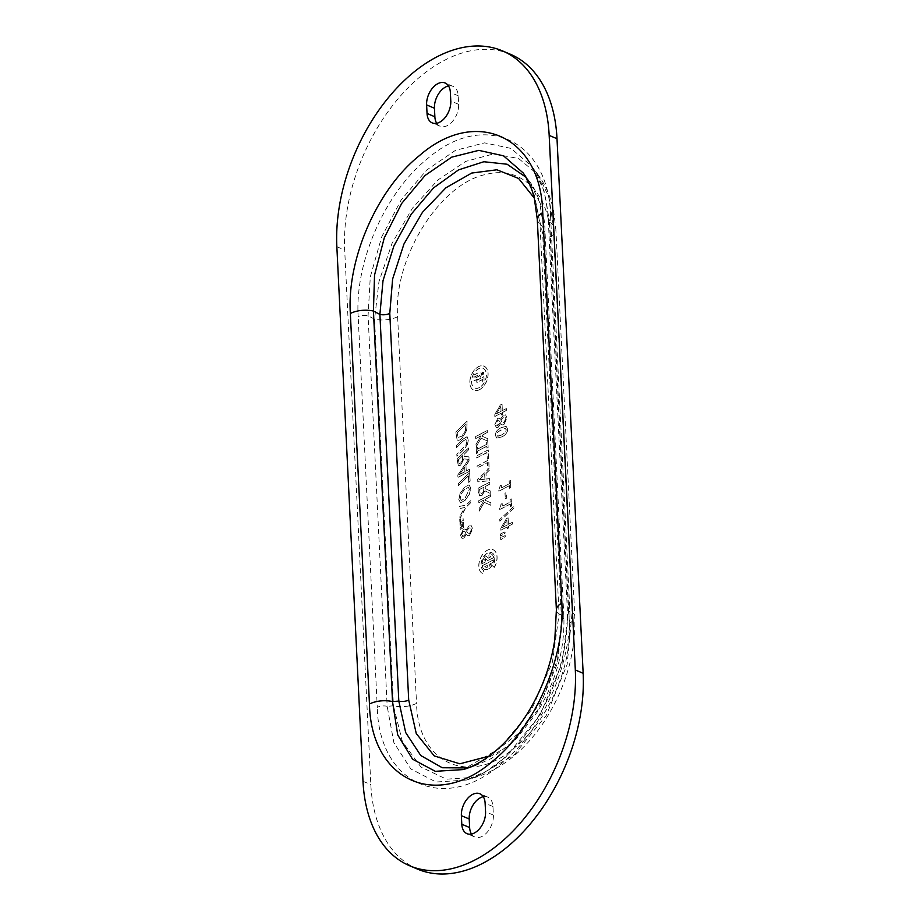 <?xml version="1.0" encoding="UTF-8"?>
<svg xmlns="http://www.w3.org/2000/svg" width="920" height="920" viewBox="0 0 920 920"><rect width="100%" height="100%" fill="white"/><g stroke="black" fill="none" stroke-linecap="round" stroke-linejoin="round"><path stroke-width="0.69" stroke-dasharray="4.6 3.45" d="M485.622 555.887A8.349 5.255 -67 0 0 482.172 563.661L485.656 561.832L485.553 559.682L484.598 560.188A5.911 3.714 113 0 1 485.426 558.693L487.933 560.636L493.695 557.623A8.349 5.255 -67 0 0 491.245 554.024A8.349 5.255 -67 0 0 489.141 553.828L488.807 556.14A5.911 3.714 113 0 1 490.291 556.278A5.911 3.714 113 0 1 491.061 556.795L488.508 558.129L485.53 555.841L488.416 558.095L490.958 556.761A5.911 3.714 -67 0 0 490.187 556.232A5.911 3.714 -67 0 0 488.704 556.094L489.049 553.782A8.349 5.255 113 0 1 491.142 553.99A8.349 5.255 113 0 1 493.591 557.577L487.83 560.602L485.323 558.647A5.911 3.714 -67 0 0 484.495 560.142L485.461 559.636L485.565 561.786L482.068 563.615A8.349 5.255 113 0 1 485.53 555.841M487.186 565.351L487.278 567.203A5.911 3.714 113 0 1 485.576 567.111A5.911 3.714 113 0 1 484.817 566.593L487.186 565.351L487.278 567.203M487.381 567.249A5.911 3.714 113 0 1 485.679 567.157A5.911 3.714 113 0 1 484.909 566.639L484.817 566.593M484.909 566.639L487.289 565.386M493.373 562.2A8.349 5.255 -67 0 0 493.798 559.774L482.275 565.811A8.349 5.255 -67 0 0 484.725 569.399A8.349 5.255 -67 0 0 492.004 565.386L490.831 564.305A5.911 3.714 113 0 1 489.083 566.352L488.991 564.5L493.373 562.2L488.899 564.454L488.991 566.306A5.911 3.714 -67 0 0 490.728 564.27L491.901 565.34A8.349 5.255 113 0 1 484.621 569.365A8.349 5.255 113 0 1 482.183 565.765L493.695 559.728A8.349 5.255 113 0 1 493.269 562.154M494.258 567.444A13.029 8.199 -67 0 0 493.074 549.712A13.029 8.199 -67 0 0 480.55 558.256A13.029 8.199 -67 0 0 482.574 573.562L483.931 570.607A9.775 6.152 113 0 1 482.402 559.118A9.775 6.152 113 0 1 491.797 552.713A9.775 6.152 113 0 1 492.694 566.007L494.258 567.444L492.591 565.961A9.775 6.152 -67 0 0 491.705 552.678A9.775 6.152 -67 0 0 482.31 559.072A9.775 6.152 -67 0 0 483.828 570.561L482.471 573.528A13.029 8.199 113 0 1 480.447 558.21A13.029 8.199 113 0 1 492.97 549.677A13.029 8.199 113 0 1 494.155 567.398M500.721 537.602L500.825 539.752L505.333 536.958L505.264 535.659L500.618 537.556L505.16 535.612L505.229 536.912L500.721 539.718L500.618 537.556M500.537 533.887L500.641 536.049L505.149 533.243L505.08 531.944L500.434 533.853L504.988 531.909L505.046 533.197L500.537 536.003L500.434 533.853M509.553 488.313L510.738 487.692L510.393 480.527L509.197 481.148L509.335 483.816L501.538 487.899L501.4 485.242L500.342 485.794L498.87 489.681L498.939 491.199L509.427 485.702L509.553 488.313L509.323 485.668L498.847 491.165L498.766 489.635L500.238 485.76L501.308 485.197L501.434 487.864L509.231 483.77L509.105 481.114L510.289 480.481L510.646 487.646L509.45 488.267M505.333 498.812L506.747 498.065L506.483 492.51L505.068 493.246L505.333 498.812L504.965 493.212L506.379 492.464L506.655 498.019L505.241 498.766M510.45 506.655L511.635 506.034L511.29 498.87L510.094 499.491L510.232 502.159L502.435 506.253L502.308 503.585L501.239 504.137L499.767 508.024L499.836 509.553L510.324 504.056L510.45 506.655L510.22 504.01L499.744 509.507L499.663 507.978L501.135 504.102L502.205 503.539L502.331 506.207L510.128 502.113L510.002 499.456L511.186 498.835L511.543 505.988L510.347 506.609M499.836 519.524L499.916 521.214L514.314 507.771L514.234 506.103L499.732 519.478L514.13 506.057L514.211 507.725L499.813 521.168L499.732 519.478M507.357 528.655L508.61 527.999L508.53 526.251L512.52 524.159L512.428 522.261L508.438 524.354L508.116 517.868L506.471 518.731L500.802 528.448L500.894 530.253L507.276 526.907L507.357 528.655L507.173 526.861L500.791 530.207L500.698 528.402L506.379 518.696L508.012 517.833L508.334 524.319L512.337 522.215L512.428 524.112L508.426 526.205L508.507 527.953L507.253 528.609M495.512 435.459L496.846 438.104L501.791 436.977C505.897 434.849 507.84 432.228 507.621 429.111L506.287 426.431L501.342 427.581C497.225 429.709 495.282 432.331 495.512 435.459L495.409 435.413C495.178 432.285 497.122 429.663 501.239 427.535L506.195 426.397L507.529 429.065C507.748 432.193 505.804 434.815 501.687 436.931L496.742 438.069L495.409 435.413M503.826 424.695L507.104 418.071L505.563 414.862L507 418.025L503.734 424.649L501.952 424.913L500.698 423.568L498.019 427.271L496.282 427.466L494.845 424.407L497.685 418.37L499.296 418.151L500.365 419.152L503.297 415.069L505.827 415.035L503.389 415.115L500.468 419.198L499.399 418.197L497.789 418.416L494.948 424.442L496.386 427.512L498.122 427.305L500.802 423.614L502.044 424.948L503.734 424.649M485.081 490.9L490.394 493.476L490.268 490.935L485.415 488.727L485.3 486.484L489.934 484.058L489.842 482.114L478.204 488.209L478.388 491.993L479.918 495.995L478.296 491.947L478.101 488.163L489.739 482.068L489.831 484.023L485.208 486.45L485.311 488.681L490.176 490.9L490.291 493.43L484.978 490.866L481.712 495.696L479.182 495.409L481.815 495.742L484.978 490.866M486.082 473.432L489.267 470.396L488.75 459.954L477.123 466.06L477.216 468.004L487.473 462.633L487.796 469.188L489.06 468.522L477.779 479.469L477.894 481.873L489.773 480.723L489.67 478.664L486.358 479.032L485.978 473.386L486.254 478.986L489.566 478.618L489.67 480.677L477.791 481.827L477.675 479.423L488.957 468.475L487.692 469.142L487.37 462.587L477.123 467.969L477.02 466.014L488.658 459.919L489.164 470.35L485.978 473.386M487.301 459.149L488.681 458.424L488.267 449.914L476.629 456.021L476.721 457.964L486.979 452.594L487.301 459.149L486.887 452.548L476.629 457.93L476.537 455.975L488.163 449.88L488.577 458.378L487.209 459.103M486.956 448.12L488.14 447.499L487.864 441.818L486.68 442.44L486.772 444.303L477.514 449.155L477.422 447.292L476.238 447.913L476.514 453.606L477.698 452.973L477.606 451.11L486.864 446.257L486.956 448.12L486.772 446.211L477.514 451.065L477.606 452.939L476.41 453.56L476.134 447.867L477.319 447.246L477.411 449.121L486.668 444.268L486.576 442.393L487.772 441.772L488.048 447.465L486.864 448.086M481.091 438.161L487.841 441.22L487.715 438.69L482.046 436.16L482.758 434.907L487.416 432.469L487.312 430.514L475.686 436.609L475.778 438.564L481.125 435.758L476.077 444.578L476.192 446.959L481.091 438.161L476.088 446.924L475.973 444.544L481.022 435.723L475.674 438.518L475.582 436.574L487.22 430.468L487.312 432.423L482.666 434.861L481.942 436.114L487.611 438.644L487.738 441.174L480.987 438.115M469.476 535.543L472.753 528.919L471.212 525.711L472.65 528.873L469.384 535.497L467.601 535.762L466.348 534.416L463.668 538.12L461.932 538.315L460.494 535.256L463.346 529.218L464.945 529.011L466.014 530L468.947 525.918L471.488 525.884L469.039 525.964L466.118 530.047L465.048 529.046L463.438 529.264L460.598 535.29L462.035 538.361L463.772 538.154L466.451 534.462L467.705 535.797L469.384 535.497M459.931 516.246L460.034 518.316L466.141 507.184L471.178 502.274L471.086 500.319L466.198 505.08L459.448 506.448L459.563 508.622L464.761 507.518L459.931 516.246L464.657 507.483L459.459 508.576L459.356 506.402L466.106 505.034L470.982 500.284L471.086 502.228L466.037 507.138L459.931 518.27L459.827 516.2M466.037 465.336L469.154 460.909L468.959 456.815L464.197 456.584L464.094 454.353L468.625 449.937L468.522 447.994L457.136 459.068L458.424 466.221L457.033 459.034L468.429 447.948L468.522 449.903L463.99 454.308L464.094 456.55L468.855 456.768L469.062 460.862L465.934 465.301L466.21 470.902L469.464 469.131L469.568 471.19L457.93 477.33L457.815 474.927L468.683 459.287L463.772 458.919L460.575 465.209L457.999 465.968L460.678 465.255L463.864 458.953L468.786 459.333L457.918 474.961L458.034 477.365L469.66 471.235L469.556 469.177L466.313 470.936L465.934 465.301M467.509 444.578L468.372 439.645L467.13 436.758L463.588 438.736L456.481 445.648L456.573 447.603L463.68 440.691L466.382 439.139L463.588 440.645L456.481 447.557L456.377 445.613L463.484 438.702L467.026 436.712L468.268 439.599L467.406 444.544L464.002 449.328L456.895 456.239L456.803 454.284L466.175 444.498L466.98 440.864L465.911 439.035L467.072 440.898L466.279 444.544L456.906 454.33L456.998 456.274L464.105 449.362L467.406 444.544M457.148 439.863L455.722 432.101L467.107 421.015L466.612 430.479L461.989 438.115C459.77 440.243 458.114 440.806 457.044 439.817L457.148 439.863C458.217 440.853 459.862 440.277 462.093 438.161L466.716 430.525L467.21 421.049L455.814 432.135L457.148 439.863M468.797 482.448L470.143 481.137L469.729 472.627L458.344 483.713L458.436 485.656L468.475 475.893L468.797 482.448L468.383 475.847L458.332 485.622L458.24 483.667L469.625 472.581L470.051 481.091L468.694 482.402M458.873 499.64L460.644 502.872L465.117 500.365L469.418 494.327L470.741 488.083L468.959 484.863L464.485 487.381L460.184 493.419L458.873 499.64L460.08 493.384L464.381 487.335L469.384 484.978L470.637 488.037L469.315 494.281L465.025 500.319L460.644 502.872L458.769 499.594M484.219 502.285L490.969 505.344L490.854 502.815L485.173 500.284L485.898 499.019L490.544 496.593L490.452 494.638L478.814 500.733L478.917 502.688L484.253 499.882L479.205 508.702L479.32 511.083L484.219 502.285L479.228 511.048L479.113 508.668L484.161 499.847L478.814 502.642L478.722 500.698L490.348 494.592L490.452 496.547L485.794 498.985L485.081 500.238L490.751 502.768L490.877 505.298L484.127 502.239M460.023 523.698L460.103 525.17L462.507 525.354L460.23 527.953L460.299 529.391L463.611 527.666L463.507 525.607L460.839 527.631L463.461 524.63L460.713 524.273L463.404 523.549L463.335 521.962L460.77 523.905L459.931 523.653L463.231 521.916L463.312 523.503L460.621 524.227L463.358 524.423L460.747 527.585L463.416 525.561L463.507 527.62L460.207 529.356L460.138 527.919L462.415 525.308L460 525.124L459.931 523.653M460.77 523.905L460.08 523.572L460.77 523.905M460.632 518.926L459.816 519.466L460 523.227L460.828 522.905L460.172 521.64L463.266 520.593L463.174 518.65L460.138 520.778L460.541 518.88L460.034 520.731L463.07 518.604L463.162 520.547L460.08 521.606L460.736 522.859L459.908 523.181L459.724 519.42L460.541 518.88M460.828 522.732L460.092 521.996L460.828 522.732M501.296 414.954L502.55 414.299L502.458 412.551L506.46 410.447L506.368 408.56L502.366 410.653L502.055 404.167L500.411 405.03L494.741 414.747L494.822 416.553L501.204 413.206L501.296 414.954L501.112 413.16L494.73 416.507L494.638 414.702L500.319 404.995L501.952 404.133L502.274 410.619L506.264 408.514L506.356 410.412L502.366 412.505L502.447 414.253L501.193 414.909M479.573 389.678A13.029 8.199 -67 0 0 487.796 377.384A13.029 8.199 -67 0 0 484.092 366.206A13.029 8.199 -67 0 0 471.454 375.003A13.029 8.199 -67 0 0 473.926 390.206A13.029 8.199 -67 0 0 479.573 389.678M473.754 375.096L478.803 372.45A3.266 2.058 113 0 1 480.217 372.312A3.266 2.058 113 0 1 481.148 375.118A3.266 2.058 113 0 1 479.078 378.212L474.041 380.857L473.926 378.718L479.412 375.843L479.711 374.325L473.857 377.223L473.754 375.096L473.961 377.269L479.803 374.359L479.515 375.889L474.03 378.764L474.133 380.891L479.182 378.247A3.266 2.058 -67 0 0 481.24 375.164A3.266 2.058 -67 0 0 480.32 372.358A3.266 2.058 -67 0 0 478.894 372.497L473.857 375.141M476.675 380.339L483.839 376.579L484.069 381.259L482.632 382.018L482.505 379.466L476.778 382.467L476.675 380.339L476.882 382.513L482.609 379.511L482.735 382.053L484.161 381.305L483.943 376.625L476.778 380.374M482.701 374.452A1.208 0.759 113 0 1 481.942 373.083A1.208 0.759 113 0 1 483.46 373.313A1.208 0.759 113 0 1 482.701 374.452M482.804 374.497A1.208 0.759 113 0 1 482.046 373.129A1.208 0.759 113 0 1 483.563 373.347A1.208 0.759 113 0 1 482.804 374.497M482.712 374.659A1.449 0.908 113 0 1 481.804 373.025A1.449 0.908 113 0 1 483.621 373.29A1.449 0.908 113 0 1 482.712 374.659M482.804 374.704A1.449 0.908 -67 0 0 483.31 372.094A1.449 0.908 -67 0 0 482.804 374.704M479.366 387.515A10.626 6.681 113 0 1 474.766 387.941A10.626 6.681 113 0 1 472.753 375.555A10.626 6.681 113 0 1 483.057 368.391A10.626 6.681 113 0 1 486.07 377.499A10.626 6.681 113 0 1 479.366 387.515M479.469 387.561A10.626 6.681 113 0 1 474.858 387.987A10.626 6.681 113 0 1 472.857 375.601A10.626 6.681 113 0 1 483.161 368.425A10.626 6.681 113 0 1 486.174 377.534A10.626 6.681 113 0 1 479.469 387.561M479.469 389.631A13.029 8.199 113 0 1 473.823 390.172A13.029 8.199 113 0 1 471.362 374.969A13.029 8.199 113 0 1 484 366.171A13.029 8.199 113 0 1 487.692 377.338A13.029 8.199 113 0 1 479.469 389.631M483.092 372.738L483.149 373.808L482.16 374.026L483.092 372.738L482.126 373.808L483.241 373.853L483.195 372.772M502.538 527.356L506.839 520.03L507.081 524.975L502.538 527.356L506.839 520.03M506.943 520.076L507.081 524.975M507.184 525.009L502.63 527.401M496.478 413.655L500.779 406.329L501.02 411.274L496.478 413.655L500.779 406.329M500.871 406.375L501.02 411.274M501.112 411.309L496.57 413.701M461.426 500.434L460.184 498.375L461.207 493.971L464.588 489.417L468.522 487.37L469.43 489.371L465.025 498.329L461.426 500.434L460.08 498.329L461.104 493.936L464.485 489.371L468.418 487.335L469.326 489.325L464.922 498.284L461.426 500.434M457.228 432.814L465.991 424.281L465.508 430.572L461.966 436.149L458.068 437.471L457.125 432.779L465.888 424.235L465.405 430.525L461.874 436.103L458.068 437.471L457.125 432.779M459.425 474.57L464.669 467.095L464.899 471.615L459.425 474.57L464.669 467.095M464.772 467.141L464.899 471.615M464.991 471.661L459.517 474.616M458.539 459.747L462.829 455.572L462.449 460.517L460.701 463.093L459.034 463.599L458.447 459.712L462.725 455.538L462.346 460.483L460.598 463.059L459.034 463.599L458.447 459.712M461.644 534.635L463.254 531.288L465.025 531.806L465.853 533.496L463.599 536.176L462.449 536.314L461.644 534.635L463.358 531.334L465.129 531.852L463.254 531.288L465.129 531.852L465.853 533.496M465.945 533.531L463.691 536.222L462.449 536.314M463.599 536.176L461.748 534.681M467.348 532.714L466.52 530.943L468.924 527.965L470.534 527.758L471.5 529.506L469.43 533.393L468.199 533.611L466.52 530.943M466.624 530.99L469.027 528.011L470.637 527.804L471.592 529.552L469.534 533.439L468.303 533.658L467.452 532.76M479.32 479.745L484.69 474.616L484.909 479.147L479.32 479.745L484.69 474.616M484.782 474.651L484.909 479.147M485.001 479.193L479.423 479.791M479.642 489.463L484.012 487.163L483.621 491.843L481.838 493.637L480.148 493.476L479.538 489.417L483.92 487.117L483.529 491.809L481.735 493.591L480.148 493.476L479.538 489.417M500.296 422.683L498.042 425.373L495.995 423.786L497.605 420.44L499.376 420.957L500.204 422.648L497.938 425.327L496.8 425.466L498.042 425.373L496.087 423.832L497.708 420.486L499.468 420.992L497.605 420.44L499.468 420.992L500.204 422.648M501.699 421.866L500.871 420.095L503.274 417.116L504.884 416.909L505.85 418.657L503.78 422.544L502.55 422.763L500.871 420.095M500.963 420.141L503.378 417.162L504.988 416.955L505.942 418.703L503.884 422.591L502.653 422.809L501.803 421.912M501.595 434.93L497.421 436.16L496.8 434.78L497.916 431.952L501.434 429.582L505.597 428.341L504.873 428.202L506.23 429.743L505.114 432.549L501.595 434.93M501.699 434.976L498.019 436.264L496.708 434.746L497.823 431.905L504.976 428.237L506.333 429.789L505.218 432.595L501.699 434.976M436.724 123.291A17.031 10.718 -67 0 0 440.093 126.235A17.031 10.718 -67 0 0 452.651 121.245A17.031 10.718 -67 0 0 458.62 104.328L458.206 95.772A17.031 10.718 -67 0 0 452.973 86.319A17.031 10.718 -67 0 0 448.511 85.951M471.488 834.049A17.031 10.718 -67 0 0 474.858 837.005A17.031 10.718 -67 0 0 487.416 832.013A17.031 10.718 -67 0 0 493.384 815.097L492.959 806.541A17.031 10.718 -67 0 0 487.738 797.088A17.031 10.718 -67 0 0 483.276 796.708M537.291 219.397A19.159 9.062 177.2 0 0 539.971 223.721L534.577 195.603L523.169 172.937M489.187 756.079L518.213 733.643L542.213 699.844L557.474 659.812L561.545 619.907A8.211 3.887 177.2 0 0 563.868 617.021A8.211 3.887 177.2 0 0 562.718 615.158L557.623 662.883L538.073 709.55L508.001 746.293L473.018 766.624L463.185 769.58L499.629 748.351L531.438 709.895L552.448 662.043L559.072 614.249A19.159 9.062 -2.8 0 1 556.393 609.925M526.079 177.307L529.414 181.424L539.603 202.239L543.812 228.493L562.718 615.158L559.072 614.249L539.971 223.721L543.812 228.493A8.211 3.887 177.2 0 1 544.962 230.345C544.858 209.967 534.991 187.53 529.425 181.447M561.545 619.907L542.639 233.231A8.211 3.887 177.2 0 0 544.962 230.345L563.868 617.021C564.857 649.623 556.059 681.214 537.487 711.804L516.453 738.725L491.591 758.402L472.983 766.636L467.923 767.958M569.376 623.231A19.159 9.062 177.2 0 0 574.804 616.481A19.159 9.062 177.2 0 0 572.125 612.156L567.134 664.539L546.308 715.346L514.004 755.101L476.215 777.089L446.453 779.206L420.865 766.969L402.397 741.635L393.461 705.824A19.159 9.062 177.2 0 0 416.53 703.363C417.864 763.784 469.844 786.807 514.579 747.73C547.975 721.154 572.159 666.252 569.376 623.231L550.471 236.555C548.952 192.544 520.593 165.393 486.346 174.363C440.059 183.103 393.081 258.347 397.612 316.698A19.159 9.062 -2.8 0 1 374.555 319.148L368.069 315.767A8.211 3.887 177.2 0 0 358.179 316.825C354.648 262.464 384.836 192.843 427.087 159.068C483.529 109.572 548.976 139.506 550.551 215.97A8.211 3.887 177.2 0 0 548.228 218.856A8.211 3.887 177.2 0 0 549.378 220.708L543.984 190.578L531.955 166.405L511.037 148.407L484.587 142.864L455.469 150.339L426.684 170.039L401.154 199.962L381.673 236.934L370.288 276.931L368.069 315.767L387.171 706.295A8.211 3.887 177.2 0 0 377.28 707.353L358.179 316.825M550.471 236.555A19.159 9.062 177.2 0 0 555.898 229.804L553.782 212.06C551.08 197.88 545.905 185.518 538.246 174.961L518.615 158.505L493.603 153.916L465.773 161.368L437.793 180.055L412.401 208.242L392.081 243.271L378.971 281.577L374.555 319.148L393.461 705.824L387.171 706.295L393.875 742.647L410.837 768.959L436.046 782.023L466.336 780.056L486.22 771.27L505.655 757.137L539.695 715.622L561.971 663.642L568.468 611.248A8.211 3.887 -2.8 0 1 567.318 609.385A8.211 3.887 -2.8 0 1 569.653 606.498C573.194 660.87 542.995 730.434 500.744 764.279C444.314 813.751 378.856 783.817 377.28 707.353M538.246 174.961L548.998 197.213L553.207 225.48L572.125 612.156L568.468 611.248L549.378 220.708L553.207 225.48A19.159 9.062 177.2 0 1 555.898 229.804L574.804 616.481C575.862 652.176 566.168 686.423 545.744 719.233C538.418 730.675 530.161 740.807 520.996 749.627C507.115 762.956 492.177 772.121 476.146 777.112M510.266 54.2A152.248 95.806 -67 0 0 398.015 98.831A152.248 95.806 -67 0 0 344.69 250.033L370.829 784.61A152.248 95.806 -67 0 0 417.565 869.124M397.612 316.698L416.53 703.363M458.62 104.328L450.788 101.004M458.206 95.772L450.363 92.448M493.384 815.097L485.553 811.773M492.959 806.541L485.127 803.217M542.639 233.231L534.301 198.099M550.551 215.97L569.653 606.498M362.997 781.287L370.829 784.61M336.846 246.709L344.69 250.033M440.093 126.235L432.262 122.912M452.973 86.319L445.142 82.995M474.858 837.005L467.026 833.681M487.738 797.088L479.906 793.764M523.158 172.914L529.414 181.412M466.336 780.056C491.142 773.087 514.924 752.295 537.671 717.669C558.635 682.18 568.525 646.093 567.318 609.385L548.228 218.856C546.974 197.006 541.569 179.526 531.99 166.451M538.223 174.903L531.967 166.405M476.215 777.089L466.382 780.045"/><path stroke-width="1.38" d="M448.511 85.951A17.031 10.718 -67 0 0 434.447 108.226L434.872 116.782A17.031 10.718 -67 0 0 436.724 123.291M450.788 101.004A17.031 10.718 113 0 1 444.82 117.921A17.031 10.718 113 0 1 432.262 122.912A17.031 10.718 113 0 1 427.041 113.459L426.615 104.903A17.031 10.718 113 0 1 432.584 87.986A17.031 10.718 113 0 1 445.142 82.995A17.031 10.718 113 0 1 450.363 92.448L450.788 101.004M483.276 796.708A17.031 10.718 -67 0 0 469.211 818.995L469.637 827.551A17.031 10.718 -67 0 0 471.488 834.049M485.553 811.773A17.031 10.718 113 0 1 479.584 828.69A17.031 10.718 113 0 1 467.026 833.681A17.031 10.718 113 0 1 461.794 824.228L461.38 815.672A17.031 10.718 113 0 1 467.348 798.755A17.031 10.718 113 0 1 479.906 793.764A17.031 10.718 113 0 1 485.127 803.217L485.553 811.773M542.719 212.646A19.159 9.062 177.2 0 0 537.291 219.397L534.29 198.041C531.702 187.761 527.999 179.388 523.169 172.937L503.516 155.825L478.814 150.362L451.709 157.148L425.074 175.478L401.718 203.412L384.272 237.889L374.543 275.068L373.416 311.041A19.159 9.062 177.2 0 0 350.347 313.501C346.817 259.141 377.004 189.52 419.255 155.744C475.697 106.248 541.144 136.183 542.719 212.646L561.821 603.175A19.159 9.062 -2.8 0 0 556.393 609.925L537.291 219.397M534.301 198.099L518.604 178.457L496.903 169.786L471.73 173.052L445.935 187.783L422.441 212.347L403.949 244.018L392.61 279.059L389.781 313.375A8.211 3.887 -2.8 0 1 379.902 314.433L373.416 311.041L392.518 701.569A19.159 9.062 177.2 0 0 369.449 704.03L350.347 313.501M467.923 767.958L442.29 767.751L420.75 755.515L405.674 732.538L398.808 701.097L392.518 701.569L397.704 734.873L412.551 759.172L435.344 771.328L463.174 769.58C477.848 765.486 498.329 752.629 517.649 727.559C527.264 714.966 535.325 700.948 541.834 685.515C548.193 670.323 552.517 655.017 554.806 639.607L556.381 609.925M389.781 313.375L408.698 700.051A8.211 3.887 177.2 0 1 398.808 701.097L379.902 314.433L383.007 280.703L393.841 246.123L411.274 214.13L433.55 187.91L458.516 169.901L483.839 161.736L507.115 164.231L526.079 177.307M336.846 246.709L362.997 781.287A152.248 95.806 -67 0 0 409.733 865.8A152.248 95.806 -67 0 0 521.985 821.169A152.248 95.806 -67 0 0 575.31 669.967L549.171 135.389A152.248 95.806 -67 0 0 502.435 50.876A152.248 95.806 -67 0 0 390.183 95.507A152.248 95.806 -67 0 0 336.846 246.709M409.733 865.8L417.565 869.124A152.248 95.806 -67 0 0 529.816 824.492A152.248 95.806 -67 0 0 583.153 673.29L557.002 138.713A152.248 95.806 -67 0 0 510.266 54.2L502.435 50.876M434.872 116.782L427.041 113.459M434.447 108.226L426.615 104.903M469.637 827.551L461.794 824.228M469.211 818.995L461.38 815.672M369.449 704.03C371.013 780.494 436.482 810.428 492.913 760.955C535.164 727.122 565.363 657.547 561.821 603.175M408.698 700.051L416.277 733.585L434.263 755.929L459.862 763.807L489.187 756.079M575.31 669.967L583.153 673.29M549.171 135.389L557.002 138.713"/></g></svg>
